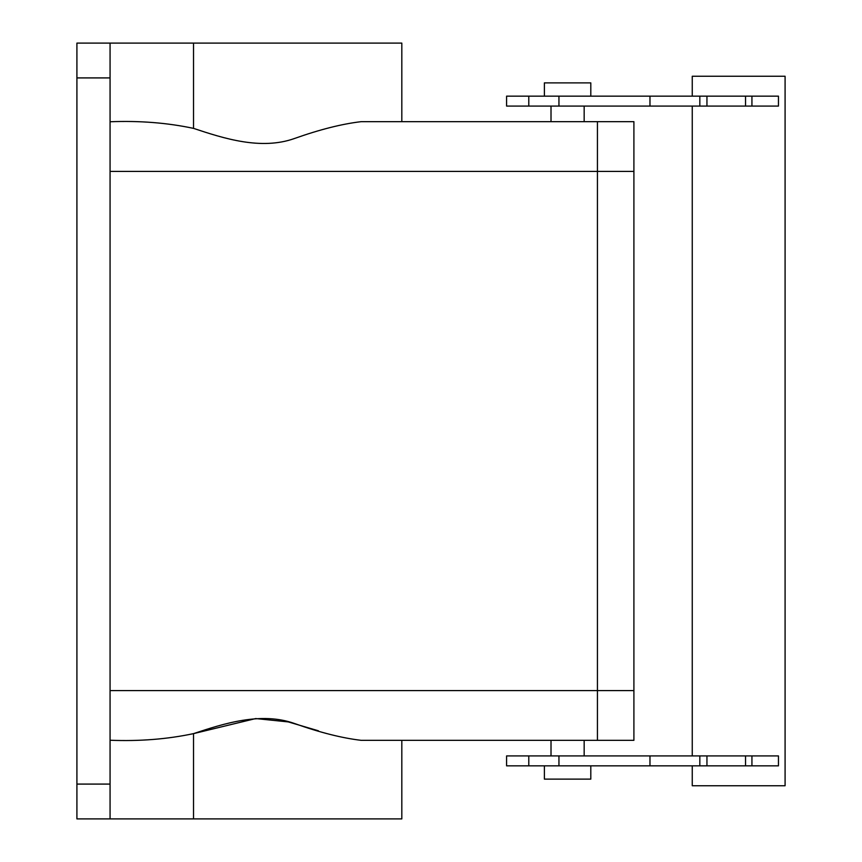 <?xml version="1.0" encoding="UTF-8"?>
<svg xmlns="http://www.w3.org/2000/svg" width="862" height="862" viewBox="0 0 862 862"><rect width="100%" height="100%" fill="white"/><g stroke="black" fill="none" stroke-linecap="round" stroke-linejoin="round"><path stroke-width="1.29" d="M590.804 765.855L590.804 779.119L544.385 779.119L544.385 765.855M778.451 765.855L751.933 765.855L751.933 755.909L778.451 755.909L778.451 765.855M528.783 765.855L528.783 755.909L506.587 755.909L506.587 765.855L751.933 765.855M692.251 765.855L692.251 785.745L785.088 785.745L785.088 76.255L692.251 76.255L692.251 96.145M692.251 755.909L692.251 106.091M706.948 765.855L706.948 755.909L751.933 755.909M699.825 765.855L699.825 755.909L528.783 755.909M706.948 755.909L699.825 755.909M649.97 106.091L506.587 106.091L506.587 96.145L649.97 96.145L649.97 106.091L699.825 106.091L699.825 96.145L650.207 96.145M706.948 96.145L706.948 106.091L745.544 106.091L745.544 96.145L699.825 96.145M745.544 96.145L778.451 96.145L778.451 106.091L751.933 106.091L751.933 96.145M745.544 106.091L751.933 106.091M706.948 106.091L699.825 106.091M575.547 740.329L559.643 740.329M590.804 96.145L590.804 82.881L544.385 82.881L544.385 96.145M575.547 121.671L401.821 121.671L401.821 43.1L76.912 43.1L76.912 818.9L110.067 818.9L110.067 43.1M110.067 818.9L401.821 818.9L401.821 740.329L551.012 740.329L551.012 755.909M584.167 755.909L584.167 740.329L633.904 740.329L633.904 121.671L597.431 121.671L597.431 171.409L633.904 171.409M193.53 818.9L193.53 733.627C223.57 723.638 260.981 711.549 294.448 723.487C319.737 732.463 341.977 738.077 361.156 740.329L597.431 740.329L597.431 171.409L597.431 690.591L633.904 690.591M110.067 138.47L110.067 121.757C139.601 120.605 167.422 122.813 193.53 128.373C223.581 138.373 261.035 150.441 294.448 138.513C319.748 129.526 341.988 123.912 361.156 121.671L597.431 121.671L584.167 121.671L584.167 106.091M110.067 723.53L110.067 740.242C139.601 741.395 167.422 739.187 193.53 733.627L255.734 718.563L288.296 721.914L318.423 730.804M745.544 765.855L745.544 755.909M558.942 765.855L558.942 755.909M528.783 106.091L528.783 96.145M558.942 106.091L558.942 96.145M110.067 690.591L597.431 690.591M193.53 128.373L193.53 43.1M110.067 171.409L597.431 171.409M110.067 77.914L76.912 77.914M110.067 784.086L76.912 784.086M649.97 765.855L649.97 755.909M551.012 106.091L551.012 121.671"/></g></svg>

